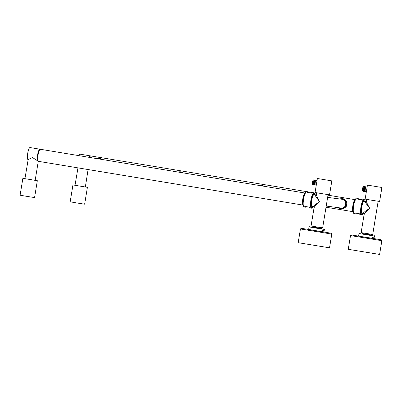 <?xml version="1.0" encoding="UTF-8"?>
<svg xmlns="http://www.w3.org/2000/svg" width="402" height="402" viewBox="0 0 402 402"><rect width="100%" height="100%" fill="white"/><g stroke="black" fill="none" stroke-linecap="round" stroke-linejoin="round"><path stroke-width="0.6" d="M371.629 234.346L371.513 235.054L371.629 234.346M321.555 227.728L321.439 228.442L321.555 227.728M354.021 202.141A4.884 1.075 99.4 0 0 352.891 209L354.021 202.141M303.947 195.528A4.884 1.075 99.4 0 0 302.817 202.387L303.947 195.528M304.872 193.01L39.898 149.192A6.105 1.342 99.4 0 0 37.572 155.041A6.105 1.342 99.4 0 0 37.607 161.001M304.801 193.156A6.105 1.342 99.4 0 0 302.796 198.905A6.105 1.342 99.4 0 0 302.857 204.904M313.133 206.512A7.537 1.658 -80.6 0 1 312.052 207.965L311.545 208.166A7.819 1.719 -80.6 0 1 311.314 208.191A7.819 1.719 -80.6 0 1 310.887 200.256A7.819 1.719 -80.6 0 1 313.867 192.769L312.575 192.553A7.819 1.719 -80.6 0 0 311.721 193.181L307.017 192.402A7.819 1.719 -80.6 0 1 307.872 191.774L306.575 191.563A7.819 1.719 99.4 0 0 306.344 191.588L89.973 155.81A6.105 1.342 99.4 0 0 88.802 157.282M345.152 199.844L346.906 202.598L346.755 204.507L346.288 206.362L343.805 208.387M354.876 199.774A6.105 1.342 99.4 0 0 352.871 205.517A6.105 1.342 99.4 0 0 352.931 211.517M96.721 158.589L98.998 158.353L101.389 159.363M101.781 159.428A5.131 5.005 -82.5 0 0 99.369 158.398L98.998 158.353M177.759 171.991L180.036 171.754L182.433 172.765M182.825 172.83A5.131 5.005 -82.5 0 0 180.408 171.8L180.036 171.754M258.798 185.392L261.079 185.156L263.471 186.166M263.863 186.232A5.131 5.005 -82.5 0 0 261.451 185.201L261.079 185.156M339.464 198.945L342.117 198.558L345.474 200.573L346.383 204.457A5.131 5.005 -82.5 0 1 338.313 207.663M339.861 207.869A4.517 4.407 -82.5 0 0 345.795 204.362A4.517 4.407 -82.5 0 0 341.012 199.151M340.77 208.728L341.147 208.779A5.131 5.005 -82.5 0 0 346.755 204.507A5.131 5.005 -82.5 0 0 342.489 198.603L342.117 198.558M342.167 199.181A4.517 4.407 -82.5 0 0 341.278 199.186M340.127 207.904A4.517 4.407 -82.5 0 0 340.986 208.141M38.275 161.308L35.16 180.352L24.944 178.664L28.17 159.534L32.547 157.564L38.376 161.323A6.105 1.342 -80.6 0 1 38.044 155.122A6.105 1.342 -80.6 0 1 40.371 149.273A6.105 1.342 -80.6 0 1 41.024 151.363M28.155 159.634L28.034 159.614A6.105 1.342 -80.6 0 1 27.698 153.408A6.105 1.342 -80.6 0 1 30.024 147.559L40.371 149.273M25.04 178.649L22.864 178.327L20.1 195.206L26.919 196.372L34.567 197.573L37.331 180.699L35.165 180.307M22.864 178.327L37.331 180.699M78.928 155.649A6.105 1.342 -80.6 0 1 80.099 154.177L90.445 155.886A6.105 1.342 -80.6 0 1 91.083 157.659M89.274 157.358A6.105 1.342 -80.6 0 1 90.445 155.886M75.114 185.262L72.938 184.945L70.174 201.819L76.993 202.99L84.641 204.191L87.405 187.312L85.239 186.92M72.938 184.945L87.405 187.312M88.083 169.543L85.355 186.98L75.018 185.282L77.963 167.87M345.233 204.281C345.444 203.261 345.559 203.276 345.584 204.332C345.223 205.327 345.107 205.311 345.233 204.281C345.444 203.261 345.559 203.276 345.584 204.332C345.223 205.327 345.107 205.311 345.233 204.281M327.635 197.382L342.182 199.302A4.397 4.291 97.5 0 1 345.107 201.095M344.318 207.05A4.397 4.291 97.5 0 1 341.027 208.025L326.213 206.065M328.082 194.643L322.64 227.884L311.068 225.989L314.098 207.502L313.429 206.563C313.042 206.231 315.128 204.608 319.68 201.693C316.273 197.427 314.821 195.191 315.324 194.99L315.324 194.99M314.213 207.683C314.299 206.728 316.123 204.734 319.68 201.693C317.278 197.673 316.193 195.166 316.424 194.181M313.399 194.668L315.334 194.99L316.253 194.332L316.515 192.749M321.565 228.411L311.922 226.828M311.917 226.864L321.56 228.442M324.173 228.879L324.374 229.406L314.952 227.914L308.942 226.879L309.299 226.442M308.942 226.879L308.686 229.572M323.761 232.039L323.977 230.713M322.324 231.823L322.54 230.502L324.158 230.733L324.374 229.406M329.524 247.823L298.183 242.692L300.435 228.949L331.776 234.085L329.524 247.823M308.691 229.547L314.52 230.567C324.123 232.16 327.741 232.637 317.927 231.019M303.817 206.884A7.819 1.719 99.4 0 1 303.595 199.05A7.819 1.719 99.4 0 1 306.344 191.588L305.837 191.789L303.188 198.98A7.537 1.658 -80.6 0 0 303.399 206.533L303.817 206.884A7.819 1.719 99.4 0 0 304.028 206.985L305.319 207.201A7.819 1.719 -80.6 0 1 304.731 206.382L309.434 207.161A7.819 1.719 -80.6 0 0 310.022 207.98L311.314 208.191M307.872 191.774A7.819 1.719 -80.6 0 1 308.46 192.593L307.017 192.402M306.143 206.618A7.819 1.719 -80.6 0 1 305.319 207.201M311.751 193.136L308.46 192.593M313.867 192.769A7.819 1.719 -80.6 0 1 314.078 192.87L316.429 193.256M312.052 207.965A7.537 1.658 -80.6 0 1 311.419 200.342A7.537 1.658 -80.6 0 1 314.495 193.221A7.537 1.658 -80.6 0 1 315.042 194.945M314.635 194.875L314.123 194.121L312.806 195.859L311.64 200.372L311.309 204.96L311.997 206.995L312.726 206.442M378.156 201.261L372.714 234.497L361.142 232.602L364.172 214.115L363.503 213.176C363.117 212.844 365.202 211.221 369.755 208.311C366.348 204.04 364.895 201.804 365.398 201.603L365.398 201.603M364.287 214.296C364.373 213.341 366.197 211.346 369.755 208.311C367.353 204.286 366.267 201.784 366.498 200.794M363.473 201.286L365.408 201.608L366.328 200.945L366.589 199.367M371.639 235.024L361.996 233.446M361.991 233.477L371.634 235.054M374.247 235.492L374.448 236.019L365.026 234.532L359.016 233.492L359.373 233.054M359.016 233.492L358.584 236.145L364.594 237.185C374.197 238.773 377.815 239.25 368.001 237.632M373.835 238.652L374.051 237.331M372.398 238.441L372.614 237.115L374.232 237.346L374.448 236.019M379.599 254.441L348.258 249.305L350.509 235.567L381.85 240.697L379.599 254.441M363.941 199.382L362.649 199.166A7.819 1.719 -80.6 0 0 361.795 199.794L357.092 199.015A7.819 1.719 -80.6 0 1 357.946 198.392L356.649 198.176A7.819 1.719 99.4 0 0 356.418 198.206L355.911 198.407L353.263 205.593A7.537 1.658 -80.6 0 0 353.474 213.145L353.891 213.502A7.819 1.719 99.4 0 0 354.102 213.603L355.393 213.814A7.819 1.719 -80.6 0 1 354.805 213L359.509 213.779A7.819 1.719 -80.6 0 0 360.097 214.593L361.388 214.809A7.819 1.719 -80.6 0 1 360.961 206.869A7.819 1.719 -80.6 0 1 363.941 199.382A7.819 1.719 -80.6 0 1 364.152 199.482L364.569 199.834A7.537 1.658 -80.6 0 1 365.116 201.558M356.418 198.206A7.819 1.719 99.4 0 0 353.67 205.663A7.819 1.719 99.4 0 0 353.891 213.502M357.946 198.392A7.819 1.719 -80.6 0 1 358.534 199.206L357.092 199.015M363.207 213.125A7.537 1.658 -80.6 0 1 362.127 214.578L361.619 214.779A7.819 1.719 -80.6 0 1 361.388 214.809M356.217 213.231A7.819 1.719 -80.6 0 1 355.393 213.814M361.825 199.754L358.534 199.206M362.127 214.578A7.537 1.658 -80.6 0 1 361.493 206.955A7.537 1.658 -80.6 0 1 364.569 199.834M364.709 201.492L364.202 200.739L362.88 202.472L361.715 206.985L361.383 211.573L362.071 213.608L362.8 213.06M367.433 185.116L365.147 199.096L371.569 200.201L379.609 201.467L381.9 187.483L367.433 185.116L381.9 187.483M365.539 191.628L365.453 191.679A2.442 0.538 -80.6 0 1 365.423 191.694L365.403 191.699A2.442 0.538 -80.6 0 1 365.393 191.699L365.338 191.684A2.442 0.538 -80.6 0 1 365.328 191.674L365.307 191.664A2.442 0.538 -80.6 0 1 365.297 191.648L362.845 191.226A2.392 0.528 -80.6 0 1 362.845 191.226A2.392 0.528 -80.6 0 1 362.74 191.146L362.554 190.875A2.151 0.472 -80.6 0 1 362.534 188.764A2.151 0.472 -80.6 0 1 363.237 186.744L363.498 186.543A2.392 0.528 -80.6 0 1 363.624 186.503L364.272 186.613M363.463 188.875L365.297 189.226L363.463 188.875A2.442 0.538 -80.6 0 1 363.473 188.819L365.323 189.076A2.392 0.528 -80.6 0 1 365.353 188.93L363.473 188.618L365.353 188.93A2.392 0.528 -80.6 0 1 365.383 188.784L363.498 188.473L365.383 188.784A2.392 0.528 -80.6 0 1 365.413 188.638L363.529 188.327L365.413 188.638A2.392 0.528 -80.6 0 1 365.443 188.498L363.564 188.186L365.443 188.498A2.392 0.528 -80.6 0 1 365.478 188.362L363.599 188.051L365.478 188.362A2.392 0.528 -80.6 0 1 365.513 188.226L363.634 187.915L365.513 188.226A2.392 0.528 -80.6 0 1 365.549 188.096L363.669 187.784L365.549 188.096A2.392 0.528 -80.6 0 1 365.589 187.97L363.709 187.659L365.589 187.97A2.392 0.528 -80.6 0 1 365.629 187.85L363.745 187.538L365.629 187.85A2.392 0.528 -80.6 0 1 365.664 187.734L363.785 187.422L365.664 187.734A2.392 0.528 -80.6 0 1 365.704 187.628L363.825 187.317L365.704 187.628A2.392 0.528 -80.6 0 1 365.745 187.523L363.865 187.211L365.745 187.523A2.392 0.528 -80.6 0 1 365.785 187.427L363.905 187.116L365.785 187.427A2.392 0.528 -80.6 0 1 365.83 187.342L363.946 187.03L365.83 187.342A2.392 0.528 -80.6 0 1 365.87 187.262L363.986 186.95L365.87 187.262A2.392 0.528 -80.6 0 1 365.91 187.191L364.026 186.88L365.91 187.191A2.392 0.528 -80.6 0 1 365.951 187.126L364.066 186.814L365.951 187.126A2.392 0.528 -80.6 0 1 365.991 187.071L364.106 186.759L365.991 187.071A2.392 0.528 -80.6 0 1 366.026 187.025L364.187 186.679A2.392 0.528 99.4 0 0 364.147 186.714A2.392 0.528 99.4 0 0 364.106 186.759A2.392 0.528 99.4 0 0 364.066 186.814A2.392 0.528 99.4 0 0 364.026 186.88A2.392 0.528 99.4 0 0 363.986 186.95A2.392 0.528 99.4 0 0 363.946 187.03A2.392 0.528 99.4 0 0 363.905 187.116A2.392 0.528 99.4 0 0 363.865 187.211A2.392 0.528 99.4 0 0 363.825 187.317L365.704 187.628M363.825 187.317A2.392 0.528 99.4 0 0 363.785 187.422A2.392 0.528 99.4 0 0 363.745 187.538A2.392 0.528 99.4 0 0 363.709 187.659A2.392 0.528 99.4 0 0 363.669 187.784A2.392 0.528 99.4 0 0 363.634 187.915A2.392 0.528 99.4 0 0 363.599 188.051A2.392 0.528 99.4 0 0 363.564 188.186A2.392 0.528 99.4 0 0 363.529 188.327A2.392 0.528 99.4 0 0 363.498 188.473A2.392 0.528 99.4 0 0 363.473 188.618A2.392 0.528 99.4 0 0 363.443 188.764L363.473 188.819M363.473 188.618L365.287 188.96M363.498 188.473L365.317 188.814M363.529 188.327L365.348 188.664M363.564 188.186L365.378 188.518M363.599 188.051L365.413 188.377M363.634 187.915L365.448 188.242M363.669 187.784L365.483 188.106M363.709 187.659L365.524 187.975M363.745 187.538L365.564 187.85M363.785 187.422L365.604 187.734M365.956 187.005A2.442 0.538 -80.6 0 1 365.971 186.985L366.026 187.025A2.392 0.528 -80.6 0 1 366.066 186.99A2.392 0.528 -80.6 0 1 366.101 186.96L364.222 186.649A2.442 0.538 -80.6 0 1 364.227 186.649M365.971 186.985L364.187 186.689A2.442 0.538 -80.6 0 0 364.172 186.709M366.051 186.915L366.101 186.96A2.392 0.528 -80.6 0 1 366.142 186.94L364.257 186.628A2.442 0.538 -80.6 0 1 364.262 186.618L366.051 186.915A2.442 0.538 -80.6 0 0 366.036 186.925M366.076 186.9A2.442 0.538 -80.6 0 1 366.086 186.89L366.142 186.94A2.392 0.528 -80.6 0 1 366.177 186.93L364.292 186.618M366.086 186.89L364.302 186.593A2.442 0.538 -80.6 0 0 364.287 186.603M364.323 186.588A2.442 0.538 -80.6 0 1 364.338 186.583L366.121 186.88A2.442 0.538 -80.6 0 1 366.121 186.88L366.177 186.93A2.392 0.528 -80.6 0 1 366.207 186.93L364.328 186.618M364.358 186.578A2.442 0.538 -80.6 0 1 364.373 186.578L366.157 186.875A2.442 0.538 -80.6 0 1 366.157 186.875L366.207 186.93A2.392 0.528 -80.6 0 1 366.212 186.93A2.392 0.528 -80.6 0 1 366.242 186.94L366.297 186.985M365.393 191.699L363.584 191.397A2.442 0.538 -80.6 0 1 363.569 191.397L363.524 191.337M365.368 191.694A2.442 0.538 -80.6 0 1 365.358 191.694L363.569 191.397M365.338 191.684L363.549 191.387A2.442 0.538 -80.6 0 1 363.539 191.382L363.493 191.317A2.442 0.538 -80.6 0 1 363.483 191.322L365.297 191.648M365.328 191.674L363.539 191.382M365.307 191.664L363.519 191.367A2.442 0.538 -80.6 0 1 363.508 191.357M363.463 191.297L365.292 191.518L363.438 191.246A2.442 0.538 -80.6 0 1 363.433 191.226L363.388 191.156A2.392 0.528 99.4 0 0 363.413 191.206A2.392 0.528 99.4 0 0 363.438 191.251A2.392 0.528 99.4 0 0 363.443 191.267A2.392 0.528 99.4 0 0 363.448 191.272A2.442 0.538 -80.6 0 0 363.463 191.297M365.227 191.543A2.442 0.538 -80.6 0 1 365.217 191.523L363.388 191.156A2.392 0.528 99.4 0 1 363.368 191.091L365.247 191.402L363.368 191.091A2.392 0.528 99.4 0 1 363.348 191.02L365.232 191.332L363.348 191.02A2.392 0.528 99.4 0 1 363.333 190.94L365.217 191.251L363.333 190.94A2.392 0.528 99.4 0 1 363.323 190.855L365.202 191.166L363.323 190.855A2.392 0.528 99.4 0 1 363.307 190.759L365.192 191.071L363.307 190.759A2.392 0.528 99.4 0 1 363.302 190.659L365.182 190.97L363.302 190.659A2.392 0.528 99.4 0 1 363.297 190.548L365.177 190.86A2.392 0.528 -80.6 0 1 365.172 190.749L363.292 190.437L365.172 190.749A2.392 0.528 -80.6 0 1 365.172 190.628L363.292 190.317L365.172 190.628A2.392 0.528 -80.6 0 1 365.172 190.503L363.292 190.191L365.172 190.503A2.392 0.528 -80.6 0 1 365.177 190.372L363.297 190.061L365.177 190.372A2.392 0.528 -80.6 0 1 365.187 190.236L363.302 189.925L365.187 190.236A2.392 0.528 -80.6 0 1 365.192 190.101L363.313 189.789L365.192 190.101A2.392 0.528 -80.6 0 1 365.207 189.96L363.323 189.649L365.207 189.96A2.392 0.528 -80.6 0 1 365.222 189.814L363.338 189.503L365.222 189.814A2.392 0.528 -80.6 0 1 365.237 189.669L363.353 189.357L365.237 189.669A2.392 0.528 -80.6 0 1 365.257 189.523L363.373 189.211L365.257 189.523A2.392 0.528 -80.6 0 1 365.277 189.372L363.393 189.061L365.277 189.372A2.392 0.528 -80.6 0 1 365.297 189.226A2.392 0.528 -80.6 0 1 365.323 189.076M365.217 191.523L363.433 191.226M363.443 188.764A2.392 0.528 99.4 0 0 363.418 188.915A2.392 0.528 99.4 0 0 363.393 189.061A2.392 0.528 99.4 0 0 363.373 189.211A2.392 0.528 99.4 0 0 363.353 189.357A2.392 0.528 99.4 0 0 363.338 189.503A2.392 0.528 99.4 0 0 363.323 189.649A2.392 0.528 99.4 0 0 363.313 189.789A2.392 0.528 99.4 0 0 363.302 189.925A2.392 0.528 99.4 0 0 363.297 190.061A2.392 0.528 99.4 0 0 363.292 190.191A2.392 0.528 99.4 0 0 363.292 190.317A2.392 0.528 99.4 0 0 363.292 190.437L365.111 190.804M363.292 190.317L365.111 190.684M363.292 190.191L365.111 190.558M363.297 190.061L365.116 190.427M363.302 189.925L365.122 190.292M363.313 189.789L365.132 190.156M363.323 189.649L365.142 190.01M363.338 189.503L365.157 189.865M363.353 189.357L365.172 189.719M363.373 189.211L365.192 189.568M363.393 189.061L365.212 189.417M365.468 191.653A2.392 0.528 -80.6 0 1 365.433 191.659A2.392 0.528 -80.6 0 1 365.433 191.653A2.392 0.528 -80.6 0 1 365.403 191.648A2.392 0.528 -80.6 0 1 365.373 191.628A2.392 0.528 -80.6 0 1 365.343 191.603A2.392 0.528 -80.6 0 1 365.317 191.563A2.392 0.528 -80.6 0 1 365.292 191.518A2.392 0.528 -80.6 0 1 365.267 191.463A2.392 0.528 -80.6 0 1 365.247 191.402A2.392 0.528 -80.6 0 1 365.232 191.332A2.392 0.528 -80.6 0 1 365.217 191.251A2.392 0.528 -80.6 0 1 365.202 191.166A2.392 0.528 -80.6 0 1 365.192 191.071A2.392 0.528 -80.6 0 1 365.182 190.97A2.392 0.528 -80.6 0 1 365.177 190.86M363.438 189.025A2.442 0.538 -80.6 0 1 363.448 188.97L365.232 189.267M362.74 191.146A2.392 0.528 -80.6 0 1 362.715 188.799A2.392 0.528 -80.6 0 1 363.498 186.543M317.359 178.498L315.073 192.483L321.494 193.588L329.534 194.849L331.826 180.87L317.359 178.498L331.826 180.87M315.464 185.01L315.379 185.066A2.442 0.538 -80.6 0 1 315.354 185.081L315.329 185.081A2.442 0.538 -80.6 0 1 315.319 185.081L315.263 185.066A2.442 0.538 -80.6 0 1 315.253 185.061L315.233 185.046A2.442 0.538 -80.6 0 1 315.223 185.036L312.771 184.613A2.392 0.528 -80.6 0 1 312.771 184.613A2.392 0.528 -80.6 0 1 312.666 184.533L312.48 184.262A2.151 0.472 -80.6 0 1 312.46 182.151A2.151 0.472 -80.6 0 1 313.163 180.126L313.424 179.93A2.392 0.528 -80.6 0 1 313.55 179.89A2.392 0.528 -80.6 0 1 313.555 179.89L315.962 180.307L314.113 180.061A2.392 0.528 99.4 0 0 314.073 180.101A2.392 0.528 99.4 0 0 314.032 180.146L315.917 180.458L314.032 180.146A2.392 0.528 99.4 0 0 313.992 180.202L315.877 180.513L313.992 180.202A2.392 0.528 99.4 0 0 313.952 180.262L315.801 180.503L313.952 180.262A2.442 0.538 -80.6 0 1 313.992 180.252M313.389 182.257L315.223 182.608L313.389 182.257A2.442 0.538 -80.6 0 1 313.399 182.201L315.248 182.463A2.392 0.528 -80.6 0 1 315.279 182.312L313.399 182L315.279 182.312A2.392 0.528 -80.6 0 1 315.309 182.166L313.424 181.855L315.309 182.166A2.392 0.528 -80.6 0 1 315.339 182.026L313.454 181.714L315.339 182.026A2.392 0.528 -80.6 0 1 315.369 181.885L313.49 181.573L315.369 181.885A2.392 0.528 -80.6 0 1 315.404 181.744L313.525 181.433L315.404 181.744A2.392 0.528 -80.6 0 1 315.439 181.609L313.56 181.297L315.439 181.609A2.392 0.528 -80.6 0 1 315.475 181.478L313.595 181.171L315.475 181.478A2.392 0.528 -80.6 0 1 315.515 181.352L313.635 181.046L315.515 181.352A2.392 0.528 -80.6 0 1 315.55 181.232L313.671 180.925L315.55 181.232A2.392 0.528 -80.6 0 1 315.59 181.121L313.711 180.81L315.59 181.121A2.392 0.528 -80.6 0 1 315.63 181.011L313.751 180.699L315.63 181.011A2.392 0.528 -80.6 0 1 315.671 180.91L313.791 180.598L315.671 180.91A2.392 0.528 -80.6 0 1 315.711 180.815L313.831 180.503L315.711 180.815A2.392 0.528 -80.6 0 1 315.756 180.729L313.872 180.418L315.756 180.729A2.392 0.528 -80.6 0 1 315.796 180.649A2.392 0.528 -80.6 0 1 315.836 180.573A2.392 0.528 -80.6 0 1 315.877 180.513A2.392 0.528 -80.6 0 1 315.917 180.458A2.392 0.528 -80.6 0 1 315.957 180.413L314.138 180.046A2.442 0.538 -80.6 0 1 314.153 180.036M313.952 180.262A2.392 0.528 99.4 0 0 313.912 180.337A2.392 0.528 99.4 0 0 313.872 180.418A2.392 0.528 99.4 0 0 313.831 180.503A2.392 0.528 99.4 0 0 313.791 180.598A2.392 0.528 99.4 0 0 313.751 180.699A2.392 0.528 99.4 0 0 313.711 180.81A2.392 0.528 99.4 0 0 313.671 180.925A2.392 0.528 99.4 0 0 313.635 181.046A2.392 0.528 99.4 0 0 313.595 181.171A2.392 0.528 99.4 0 0 313.56 181.297A2.392 0.528 99.4 0 0 313.525 181.433A2.392 0.528 99.4 0 0 313.49 181.573A2.392 0.528 99.4 0 0 313.454 181.714A2.392 0.528 99.4 0 0 313.424 181.855A2.392 0.528 99.4 0 0 313.399 182A2.392 0.528 99.4 0 0 313.369 182.151L313.399 182.201M313.399 182L315.213 182.347M313.424 181.855L315.243 182.196M313.454 181.714L315.274 182.051M313.49 181.573L315.304 181.905M313.525 181.433L315.339 181.764M313.56 181.297L315.374 181.624M313.595 181.171L315.409 181.488M313.635 181.046L315.449 181.362M313.671 180.925L315.49 181.237M313.711 180.81L315.53 181.116M313.751 180.699L315.57 181.006M315.882 180.387A2.442 0.538 -80.6 0 1 315.897 180.372L315.957 180.413A2.392 0.528 -80.6 0 1 315.992 180.372A2.392 0.528 -80.6 0 1 316.032 180.347L314.213 179.985A2.442 0.538 -80.6 0 1 314.228 179.98L314.183 180.016A2.442 0.538 -80.6 0 1 314.183 180.006A2.442 0.538 -80.6 0 1 314.188 180.001L316.032 180.347A2.392 0.528 -80.6 0 1 316.067 180.327L314.248 179.97A2.442 0.538 -80.6 0 1 314.263 179.965L316.103 180.317L314.218 180.006M315.897 180.372L314.113 180.076A2.442 0.538 -80.6 0 0 314.098 180.091M316.002 180.282A2.442 0.538 -80.6 0 1 316.012 180.277L316.067 180.327A2.392 0.528 -80.6 0 1 316.103 180.317A2.392 0.528 -80.6 0 1 316.133 180.317L314.253 180.006M316.012 180.277L314.228 179.98M316.083 180.257L314.299 179.965A2.442 0.538 -80.6 0 1 314.299 179.965M315.319 185.081L313.51 184.784A2.442 0.538 -80.6 0 1 313.495 184.779A2.442 0.538 -80.6 0 1 313.465 184.764L315.243 184.95L313.434 184.739A2.442 0.538 -80.6 0 1 313.434 184.739L315.233 185.046M313.449 184.719L315.284 185.076A2.442 0.538 -80.6 0 1 315.284 185.076M315.263 185.066L313.475 184.774M315.253 185.061L313.465 184.764M315.223 185.036L313.434 184.739M313.389 184.679A2.442 0.538 -80.6 0 1 313.384 184.664L315.168 184.96A2.442 0.538 -80.6 0 1 315.168 184.96L313.364 184.639A2.392 0.528 99.4 0 0 313.369 184.649A2.392 0.528 99.4 0 0 313.374 184.654M315.143 184.905L313.359 184.608A2.442 0.538 -80.6 0 1 313.359 184.608L315.143 184.905A2.442 0.538 -80.6 0 0 315.153 184.925M315.123 184.845L313.294 184.478L315.123 184.845A2.442 0.538 -80.6 0 0 315.133 184.87M315.103 184.774L313.279 184.402L315.103 184.774A2.442 0.538 -80.6 0 0 315.113 184.799M315.088 184.694L313.258 184.327L315.088 184.694A2.442 0.538 -80.6 0 0 315.093 184.724M315.073 184.608L313.248 184.237L315.073 184.608A2.442 0.538 -80.6 0 0 315.078 184.644M315.062 184.513L313.233 184.146L315.062 184.513A2.442 0.538 -80.6 0 0 315.062 184.553M315.052 184.412L313.228 184.041L315.052 184.412A2.442 0.538 -80.6 0 0 315.052 184.453M315.047 184.347A2.442 0.538 -80.6 0 1 315.042 184.307L313.223 183.935L315.103 184.247A2.392 0.528 -80.6 0 1 315.098 184.131L313.218 183.82L315.098 184.131A2.392 0.528 -80.6 0 1 315.098 184.01L313.218 183.699L315.098 184.01A2.392 0.528 -80.6 0 1 315.098 183.885L313.218 183.573L315.098 183.885A2.392 0.528 -80.6 0 1 315.103 183.754L313.223 183.448L315.103 183.754A2.392 0.528 -80.6 0 1 315.108 183.624L313.228 183.312L315.108 183.624A2.392 0.528 -80.6 0 1 315.118 183.483L313.238 183.171L315.118 183.483A2.392 0.528 -80.6 0 1 315.133 183.342L313.248 183.031L315.133 183.342A2.392 0.528 -80.6 0 1 315.143 183.201L313.264 182.89L315.143 183.201A2.392 0.528 -80.6 0 1 315.163 183.056L313.279 182.744L315.163 183.056A2.392 0.528 -80.6 0 1 315.183 182.905L313.299 182.593L315.183 182.905A2.392 0.528 -80.6 0 1 315.203 182.759L313.319 182.448L315.203 182.759A2.392 0.528 -80.6 0 1 315.223 182.608A2.392 0.528 -80.6 0 1 315.248 182.463M313.369 182.151A2.392 0.528 99.4 0 0 313.344 182.297A2.392 0.528 99.4 0 0 313.319 182.448A2.392 0.528 99.4 0 0 313.299 182.593A2.392 0.528 99.4 0 0 313.279 182.744A2.392 0.528 99.4 0 0 313.264 182.89A2.392 0.528 99.4 0 0 313.248 183.031A2.392 0.528 99.4 0 0 313.238 183.171A2.392 0.528 99.4 0 0 313.228 183.312A2.392 0.528 99.4 0 0 313.223 183.448A2.392 0.528 99.4 0 0 313.218 183.573A2.392 0.528 99.4 0 0 313.218 183.699A2.392 0.528 99.4 0 0 313.218 183.82A2.392 0.528 99.4 0 0 313.223 183.935L315.042 184.307M313.218 183.82L315.037 184.191M313.218 183.699L315.037 184.071M313.218 183.573L315.037 183.945M313.223 183.448L315.042 183.814M313.228 183.312L315.047 183.679M313.238 183.171L315.057 183.538M313.248 183.031L315.067 183.397M313.264 182.89L315.083 183.252M313.279 182.744L315.098 183.101M313.299 182.593L315.118 182.95M313.319 182.448L315.138 182.799M315.394 185.041A2.392 0.528 -80.6 0 1 315.359 185.041L315.359 185.041A2.392 0.528 -80.6 0 1 315.329 185.031A2.392 0.528 -80.6 0 1 315.299 185.015A2.392 0.528 -80.6 0 1 315.268 184.985A2.392 0.528 -80.6 0 1 315.243 184.95A2.392 0.528 -80.6 0 1 315.218 184.905A2.392 0.528 -80.6 0 1 315.198 184.85A2.392 0.528 -80.6 0 1 315.173 184.789A2.392 0.528 -80.6 0 1 315.158 184.714A2.392 0.528 -80.6 0 1 315.143 184.639A2.392 0.528 -80.6 0 1 315.128 184.548A2.392 0.528 -80.6 0 1 315.118 184.453A2.392 0.528 -80.6 0 1 315.108 184.352A2.392 0.528 -80.6 0 1 315.103 184.247M313.364 182.407A2.442 0.538 -80.6 0 1 313.374 182.352L315.158 182.649M313.419 184.719A2.442 0.538 -80.6 0 1 313.409 184.704L313.369 184.649A2.392 0.528 99.4 0 1 313.339 184.593A2.392 0.528 99.4 0 1 313.314 184.538A2.392 0.528 99.4 0 1 313.294 184.478A2.392 0.528 99.4 0 1 313.279 184.402A2.392 0.528 99.4 0 1 313.258 184.327A2.392 0.528 99.4 0 1 313.248 184.237A2.392 0.528 99.4 0 1 313.233 184.146A2.392 0.528 99.4 0 1 313.228 184.041A2.392 0.528 99.4 0 1 313.223 183.935M312.666 184.533A2.392 0.528 -80.6 0 1 312.64 182.181A2.392 0.528 -80.6 0 1 313.424 179.93M331.776 234.085L331.62 233.497L331.032 233.205L308.701 229.467L301.384 228.351L300.435 228.949M381.85 240.697L381.327 239.873L373.85 238.552L351.459 234.964L350.509 235.567M371.749 234.361L371.634 235.069M362.107 232.783L361.986 233.492M321.675 227.748L321.56 228.457M312.032 226.17L311.912 226.879M37.909 161.247L302.877 205.065M308.083 191.88L312.339 192.583M327.997 195.171L354.946 199.628M326.022 207.226L352.951 211.678M313.419 206.558L311.485 206.241M314.495 193.221L314.078 192.87M363.493 213.176L361.559 212.854M366.338 191.804L365.433 191.653M367.111 187.081L366.212 186.93M316.263 185.191L315.359 185.041M317.037 180.468L316.138 180.317"/></g></svg>
